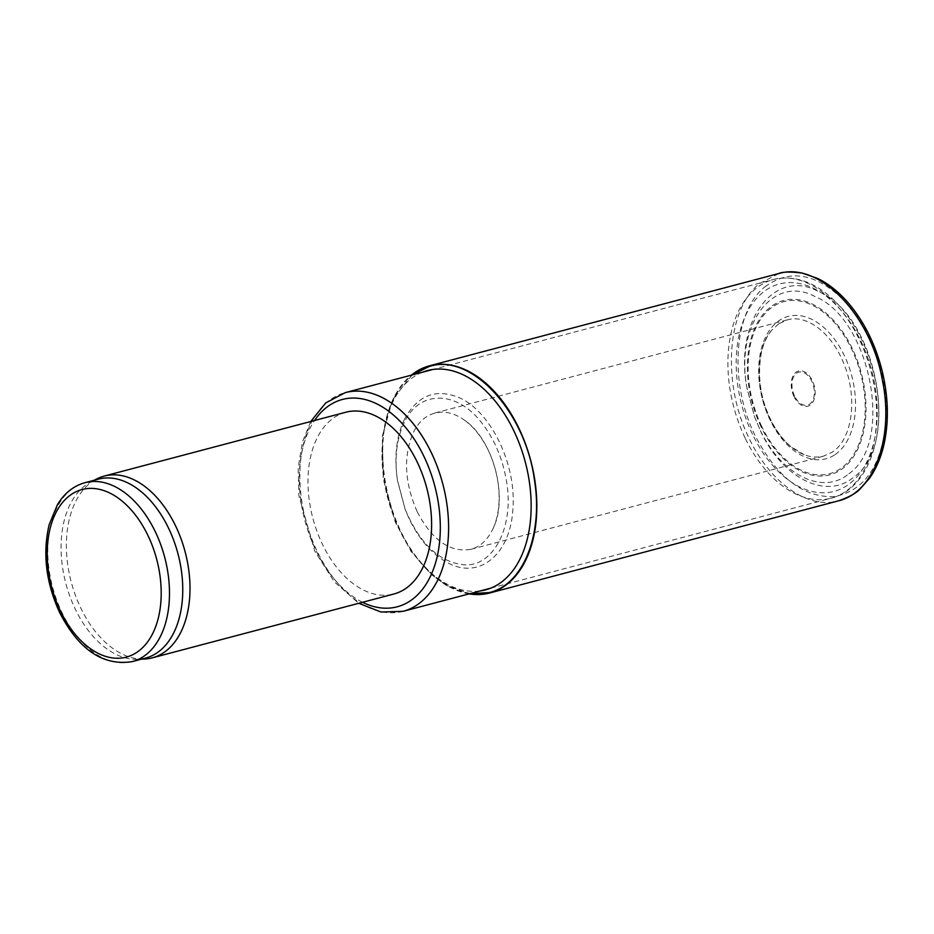 <?xml version="1.0" encoding="UTF-8"?>
<svg xmlns="http://www.w3.org/2000/svg" width="934" height="934" viewBox="0 0 934 934"><rect width="100%" height="100%" fill="white"/><g stroke="black" fill="none" stroke-linecap="round" stroke-linejoin="round"><path stroke-width="0.7" stroke-dasharray="4.67 3.5" d="M345.778 412.244A94.007 58.924 -104.8 0 0 322.3 543.997A94.007 58.924 -104.8 0 0 393.821 594.024M145.552 658.096A92.536 58.001 75.2 0 1 137.368 659.299A92.536 58.001 75.2 0 1 75.152 608.851A92.536 58.001 75.2 0 1 90.563 482.166A92.536 58.001 75.2 0 1 98.28 479.165M143.883 659.077A94.007 58.924 75.2 0 1 80.686 607.836A94.007 58.924 75.2 0 1 96.342 479.142M469.125 593.872A117.509 73.646 75.2 0 1 400.172 530.489A117.509 73.646 75.2 0 1 411.334 375.164M429.453 366.408C414.638 370.67 402.881 381.165 394.195 397.907C371.685 440.007 383.512 517.483 418.957 560.061C441.478 586.914 464.875 597.748 489.171 592.553M778.781 323.794L771.531 330.449C755.711 348.394 755.022 388.976 769.838 418.689C778.909 436.937 790.316 448.927 804.057 454.683C810.735 457.24 817.192 457.73 823.403 456.166L831.961 452.336C852.777 439.517 858.054 396.681 843.39 362.579C831.599 333.169 806.813 314.058 787.467 319.86L778.781 323.794M417.241 511.832C432.29 540.401 450.188 552.881 470.946 549.285C480.426 546.682 487.77 539.805 492.989 528.632C508.796 497.962 493.199 439.132 464.303 420.043C454.286 412.991 444.479 410.668 434.882 413.085C425.962 415.467 418.899 421.678 413.715 431.718C403.126 455.442 404.305 482.142 417.241 511.832M764.911 286.866C790.724 267.965 818.079 273.534 846.975 303.55C873.033 332.13 889.098 381.352 885.864 422.378C881.287 466.708 863.845 491.471 833.548 496.654C803.252 497.355 777.357 477.496 755.851 437.054C728.87 384.621 733.027 311.734 764.911 286.866M760.393 430.702C782.423 478.687 826.613 500.215 853.804 477.111C901.497 444.736 876.466 314.793 818.219 291.396C773.924 267.463 734.101 321.494 746.955 387.75L754.649 417.019L760.393 430.702M835.054 454.613A73.658 46.163 -104.8 0 0 827.384 330.869A73.658 46.163 -104.8 0 0 758.875 377.266A73.658 46.163 -104.8 0 0 835.054 454.613M848.901 473.736C894.387 442.681 870.675 318.996 815.008 296.533C772.722 273.884 734.871 325.195 747.072 388.381L754.427 416.412L759.879 429.418C781.104 475.149 822.819 495.697 848.901 473.736M404.761 418.654C396.471 435.641 394.02 456.037 397.394 479.842L405.216 509.602L409.466 519.502C420.043 540.879 433.294 555.555 449.196 563.529C480.321 579.349 510.723 553.57 512.906 508.761C516.49 464.618 491.121 412.069 459.902 397.989C436.423 387.995 418.035 394.895 404.761 418.654M404.364 422.308C396.611 438.536 394.311 457.929 397.452 480.496L405.146 509.345C420.043 544.324 440.019 562.828 465.05 564.872C494.214 566.109 514.249 525.924 506.555 481.465C502.702 458.606 494.331 438.933 481.442 422.46C456.457 390.272 419.424 389.875 404.364 422.308M745.122 438.023A113.107 70.891 75.2 0 1 773.375 279.511A113.107 70.891 75.2 0 1 870.803 370.751A113.107 70.891 75.2 0 1 831.167 498.207A113.107 70.891 75.2 0 1 745.122 438.023M403.126 611.315A113.107 70.891 75.2 0 1 317.07 551.13A113.107 70.891 75.2 0 1 345.335 392.607M752.512 434.298A107.235 67.201 75.2 0 1 794.706 282.815A107.235 67.201 75.2 0 1 872.87 445.95A107.235 67.201 75.2 0 1 752.512 434.298M761.128 426.885A90.178 56.519 75.2 0 1 796.62 299.499A90.178 56.519 75.2 0 1 862.351 436.68A90.178 56.519 75.2 0 1 761.128 426.885M761.689 426.394A89.034 55.795 75.2 0 1 796.714 300.631A89.034 55.795 75.2 0 1 861.603 436.061A89.034 55.795 75.2 0 1 761.689 426.394M793.993 396.53A18.201 11.406 75.2 0 1 801.15 370.821A18.201 11.406 75.2 0 1 814.413 398.503A18.201 11.406 75.2 0 1 793.993 396.53M362.567 602.278A107.235 67.201 75.2 0 1 315.622 549.741A107.235 67.201 75.2 0 1 314.536 420.498M794.542 396.039A17.057 10.683 75.2 0 1 801.255 371.942A17.057 10.683 75.2 0 1 813.677 397.884A17.057 10.683 75.2 0 1 794.542 396.039M132.278 661.611A92.536 58.001 75.2 0 1 61.877 612.365A92.536 58.001 75.2 0 1 84.994 482.668M778.571 273.662L759.424 283.667C726.605 309.306 721.889 383.827 749.126 438.338C770.083 482.703 808.003 509.707 838.463 500.822M422.46 372.234A113.434 71.089 -104.8 0 0 392.992 401.608A113.434 71.089 -104.8 0 0 398.176 527.231A113.434 71.089 -104.8 0 0 480.251 590.93M490.677 588.175L831.167 498.207C870.803 488.809 889.028 427.352 872.858 369.922C865.188 341.879 852.555 318.961 834.961 301.145C815.172 281.916 794.647 274.701 773.375 279.511L432.886 369.479M310.73 421.503L302.476 441.84L298.168 467.63L298.88 495.65L314.746 551.107L334.349 581.87L358.773 603.282M137.368 659.299L141.559 659.159M90.563 482.166L94.276 480.216M470.888 549.344L823.449 456.189M434.859 413.015L787.432 319.848M771.577 330.438C767.094 335.901 763.767 342.953 761.607 351.604C756.96 375.795 760.299 399.122 771.636 421.608C777.03 431.882 783.393 440.171 790.713 446.475L804.092 454.695M746.931 387.902L747.037 388.544M754.672 417.124L754.439 416.506M412.116 374.966L392.782 399.18L382.298 436.248L383.244 479.095L395.21 522.001L411.007 551.317L431.088 574.363L446.265 585.361L469.907 593.662M493.035 528.691C498.908 515.568 500.531 499.853 497.892 481.524C495.907 468.926 492.02 457.181 486.24 446.289C480.041 434.87 472.744 426.126 464.338 420.043L464.303 420.02"/><path stroke-width="1.4" d="M152.207 657.863L393.821 594.024A94.007 58.924 -104.8 0 0 426.768 488.085A94.007 58.924 -104.8 0 0 345.778 412.244L104.176 476.083A94.007 58.924 75.2 0 1 185.154 551.924A94.007 58.924 75.2 0 1 152.207 657.863A94.007 58.924 75.2 0 1 143.883 659.077L141.559 659.159M84.994 482.668L98.28 479.165A92.536 58.001 75.2 0 1 177.985 553.815A92.536 58.001 75.2 0 1 145.552 658.096L132.278 661.611C103.032 666.176 78.795 649.76 59.542 612.354C45.894 582.372 42.45 553.091 49.21 524.523L57.464 504.629C64.411 493.187 73.599 485.867 84.994 482.668A92.536 58.001 75.2 0 1 164.711 557.329A92.536 58.001 75.2 0 1 132.278 661.611M94.276 480.216L96.342 479.142A94.007 58.924 75.2 0 1 104.176 476.083M411.334 375.164A117.509 73.646 75.2 0 1 429.535 365.801A117.509 73.646 75.2 0 1 530.757 460.602A117.509 73.646 75.2 0 1 489.568 593.032A117.509 73.646 75.2 0 1 469.125 593.872M469.907 593.662L489.183 592.588C523.18 584.871 543.354 534.446 534.47 480.029C525.352 411.427 471.261 352.783 429.453 366.408M432.886 369.479L345.335 392.607A113.107 70.891 75.2 0 1 442.763 483.847A113.107 70.891 75.2 0 1 403.126 611.315L490.677 588.175M314.536 420.498A107.235 67.201 75.2 0 1 434.777 485.96A107.235 67.201 75.2 0 1 362.567 602.278M60.418 610.976A86.664 54.312 75.2 0 1 94.521 488.552A86.664 54.312 75.2 0 1 157.694 620.398A86.664 54.312 75.2 0 1 60.418 610.976M778.466 273.604C782.587 271.747 790.549 271.584 802.353 273.137L817.495 278.367C828.189 283.586 838.172 291.443 847.418 301.939C863.331 320.28 874.761 342.743 881.731 369.315C888.456 396.214 889.145 421.491 883.809 445.156C880.762 458.057 875.964 469.137 869.414 478.383L860.272 488.762C856.408 493.129 849.158 497.145 838.51 500.822C874.271 492.51 894.27 437.287 882.42 380.325C870.815 314.349 818.744 260.901 778.571 273.662M480.251 590.93A113.434 71.089 -104.8 0 0 525.293 462.038A113.434 71.089 -104.8 0 0 422.46 372.234M345.335 392.607L325.779 402.893L310.73 421.503M403.126 611.315L381.037 612.027L358.773 603.282M489.568 593.032L838.499 500.834M429.535 365.801L778.454 273.604M429.43 366.362L412.116 374.966"/></g></svg>
